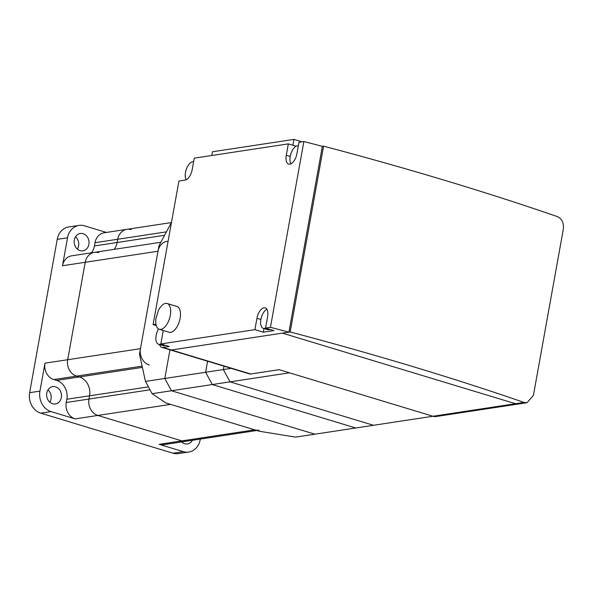 <?xml version="1.0" encoding="UTF-8"?>
<svg xmlns="http://www.w3.org/2000/svg" width="593" height="593" viewBox="0 0 593 593"><rect width="100%" height="100%" fill="white"/><g stroke="black" fill="none" stroke-linecap="round" stroke-linejoin="round"><path stroke-width="0.89" d="M231.218 368.372L223.376 369.565L223.984 366.178L223.376 369.565L230.025 381.855L373.479 425.285L314.905 434.187L171.451 390.75L314.905 434.187L295.559 437.123L259.415 431.267L165.884 402.951L152.104 393.693L171.451 390.75L164.802 378.46L171.451 390.75L212.279 384.553L205.623 372.263L164.802 378.46L169.954 349.826L164.802 378.46L145.455 381.403L152.104 393.693M289.488 372.819L212.279 384.553L355.733 427.983L212.279 384.553L205.623 372.263L207.609 361.226L205.623 372.263L223.376 369.565L230.025 381.855L373.479 425.285L432.942 416.256L289.488 372.819M160.844 343.955A10.103 4.996 106.8 0 1 159.725 344.325A10.103 4.996 106.8 0 1 158.546 344.251A10.103 4.996 106.8 0 1 156.152 335.393A10.103 4.996 106.8 0 1 156.3 334.645A10.103 4.996 106.8 0 1 157.204 331.665A10.103 4.996 106.8 0 1 158.531 328.922M290.155 331.954L323.585 146.16A1010.361 201.435 10.2 0 1 557.442 216.63C561.986 218.795 563.958 222.931 563.35 229.031L533.426 395.331L527.014 402.706L524.012 402.417A1010.361 201.435 -169.8 0 0 290.155 331.954L282.364 333.133L515.48 403.714L282.364 333.133L171.429 349.989A10.103 4.996 -73.2 0 1 170.258 349.914A10.103 4.996 -73.2 0 0 171.429 349.989L288.932 332.139L270.438 327.299L265.553 328.048A10.103 4.996 106.8 0 1 264.448 328.418A10.103 4.996 106.8 0 1 263.27 328.344A10.103 4.996 106.8 0 1 260.876 319.479A10.103 4.996 106.8 0 1 261.024 318.73A10.103 4.996 106.8 0 1 261.928 315.75A10.103 4.996 106.8 0 1 266.909 309.257M186.18 179.753A10.103 4.996 106.8 0 1 185.49 172.341A10.103 4.996 106.8 0 1 185.639 171.585A10.103 4.996 106.8 0 1 186.543 168.612A10.103 4.996 106.8 0 1 192.562 161.785A10.103 4.996 106.8 0 1 193.6 161.822M290.904 163.846A10.103 4.996 106.8 0 1 290.214 156.426A10.103 4.996 106.8 0 1 290.362 155.677A10.103 4.996 106.8 0 1 291.267 152.697A10.103 4.996 106.8 0 1 297.293 145.871A10.103 4.996 106.8 0 1 298.323 145.908M155.966 318.404L158.309 310.688A13.469 6.664 106.8 0 1 165.558 303.394A13.469 6.664 106.8 0 1 167.122 303.49A13.469 6.664 106.8 0 1 170.317 315.306A13.469 6.664 106.8 0 1 160.881 329.374A13.469 6.664 106.8 0 1 159.317 329.278A13.469 6.664 106.8 0 1 155.966 318.404A13.469 6.664 106.8 0 1 156.122 317.463M167.122 303.49L176.929 306.462A13.469 6.664 106.8 0 1 180.124 318.278A13.469 6.664 106.8 0 1 169.124 332.25L159.317 329.278M270.052 329.404A10.103 4.996 106.8 0 1 267.754 329.701L263.27 328.344M263.967 328.552L263.314 332.206L254.908 329.664L160.829 343.955L162.875 332.584A10.103 4.996 -73.2 0 0 163.134 330.434M260.876 319.479L256.954 318.293A10.103 4.996 -73.2 0 1 265.204 307.811A10.103 4.996 -73.2 0 1 267.599 316.677L265.553 328.048L273.959 330.59L263.314 332.206M165.328 345.311A10.103 4.996 106.8 0 1 163.031 345.608L158.546 344.251M160.829 343.955L169.235 346.497L163.023 347.446A10.103 4.996 106.8 0 1 161.852 347.372A10.103 4.996 106.8 0 1 159.561 344.563M270.438 327.299L303.868 141.512L322.362 146.345L323.585 146.16M288.932 332.139L322.362 146.345M155.959 324.156L153.09 324.593L178.923 181.028L185.135 180.087A10.103 4.996 -73.2 0 0 192.214 169.531L194.259 158.161L288.331 143.869L286.286 155.24A10.103 4.996 -73.2 0 0 288.687 164.098A10.103 4.996 -73.2 0 0 296.937 153.624L298.983 142.253L303.868 141.512M156.278 325.557L153.09 324.593M296.166 146.241L288.331 143.869M256.954 318.293L254.908 329.664M292.898 145.255L293.958 139.392L212.479 151.771L211.812 155.499M301.837 141.816L293.958 139.392M161.852 347.372L249.549 373.924A10.103 4.996 -73.2 0 0 250.72 373.998L279.125 369.684L432.942 416.256L515.48 403.714A10.103 8.547 81.4 0 0 518.749 403.959A10.103 8.547 -98.6 0 1 515.48 403.714L524.012 402.417M171.488 222.375L158.983 245.739L139.481 354.162L145.455 381.403M432.942 416.256A10.103 8.547 81.4 0 0 436.211 416.501L527.014 402.706M171.384 222.568L126.917 229.321A13.469 11.4 81.4 0 0 117.733 239.246L117.147 242.493A15.492 13.105 -98.6 0 1 114.138 249.364A15.492 13.105 81.4 0 0 117.147 242.493L117.733 239.246A13.469 11.4 -98.6 0 1 126.917 229.321A13.469 11.4 -98.6 0 1 131.275 229.647M160.844 242.263L94.406 252.359A13.469 11.4 81.4 0 0 85.222 262.284L67.691 359.729A13.469 11.4 81.4 0 0 76.564 376.11L79.366 376.963A15.492 13.105 -98.6 0 1 89.565 395.805L88.98 399.052A13.469 11.4 81.4 0 0 97.845 415.441L181.903 440.888A13.469 11.4 81.4 0 0 186.261 441.214A13.469 11.4 -98.6 0 1 181.903 440.888L97.845 415.441A13.469 11.4 -98.6 0 1 88.98 399.052L89.565 395.805A15.492 13.105 81.4 0 0 79.366 376.963L76.564 376.11A13.469 11.4 -98.6 0 1 67.691 359.729L85.222 262.284A13.469 11.4 -98.6 0 1 94.406 252.359A13.469 11.4 -98.6 0 1 98.772 252.685M149.332 365.058A13.469 11.4 -98.6 0 1 140.467 348.669L157.997 251.232A13.469 11.4 -98.6 0 1 167.182 241.307M259.037 430.162A13.469 11.4 -98.6 0 1 254.679 429.836L170.621 404.382L75.126 418.888L51.035 411.594A16.841 14.247 -98.6 0 1 39.946 391.113L44.972 363.175A13.469 11.4 81.4 0 0 53.837 379.564L56.639 380.41A15.492 13.105 -98.6 0 1 66.846 399.259L66.26 402.506A13.469 11.4 81.4 0 0 75.126 418.888M181.925 442.215A8.754 7.405 81.4 0 0 182.14 441.844M192.436 440.28A8.754 7.405 -98.6 0 1 187.447 443.927A8.754 7.405 -98.6 0 1 184.616 443.72A8.754 7.405 -98.6 0 1 181.606 441.926M49.842 402.224A8.754 7.405 81.4 0 0 47.974 389.905M55.579 386.836A8.754 7.405 -98.6 0 1 61.494 395.842A8.754 7.405 -98.6 0 1 55.371 403.937A8.754 7.405 -98.6 0 1 52.54 403.729A8.754 7.405 -98.6 0 1 46.617 394.723A8.754 7.405 -98.6 0 1 52.74 386.629A8.754 7.405 -98.6 0 1 55.579 386.836M77.394 249.104A8.754 7.405 81.4 0 0 75.526 236.792M83.124 233.724A8.754 7.405 -98.6 0 1 89.046 242.722A8.754 7.405 -98.6 0 1 82.924 250.824A8.754 7.405 -98.6 0 1 80.085 250.609A8.754 7.405 -98.6 0 1 74.162 241.61A8.754 7.405 -98.6 0 1 80.292 233.509A8.754 7.405 -98.6 0 1 83.124 233.724M94.406 252.359L71.686 255.813A13.469 11.4 81.4 0 0 62.502 265.738L67.528 237.8A16.841 14.247 -98.6 0 1 79.01 225.399A16.841 14.247 -98.6 0 1 84.458 225.807L106.384 232.441M126.917 229.321L104.198 232.775A13.469 11.4 81.4 0 0 95.013 242.7L94.428 245.947A15.492 13.105 -98.6 0 1 91.418 252.811M200.308 439.079L200.212 439.635A16.841 14.247 -98.6 0 1 188.73 452.044A16.841 14.247 -98.6 0 1 183.281 451.636L159.183 444.342A13.469 11.4 81.4 0 0 163.542 444.668L256.851 430.488M79.01 225.399L68.714 226.963A16.841 14.247 81.4 0 0 57.232 239.364L29.65 392.677A16.841 14.247 81.4 0 0 40.739 413.158L172.986 453.2A16.841 14.247 81.4 0 0 178.434 453.608L188.73 452.044M250.72 373.998L163.023 347.446M290.214 156.426L286.286 155.24M166.418 231.848L95.013 242.7M164.572 235.288L94.428 245.947M157.997 251.232L62.502 265.738M140.467 348.669L44.972 363.175M142.105 366.155L53.837 379.564M142.379 367.386L56.639 380.41M148.413 386.866L66.846 399.259M149.992 389.786L66.26 402.506M254.679 429.836L159.183 444.342M172.986 453.2L183.281 451.636M29.65 392.677L39.946 391.113M40.739 413.158L51.035 411.594M57.232 239.364L67.528 237.8M290.362 155.677L291.267 152.697M185.639 171.585L186.543 168.612M261.024 318.73L261.928 315.75M156.3 334.645L157.204 331.665"/></g></svg>
